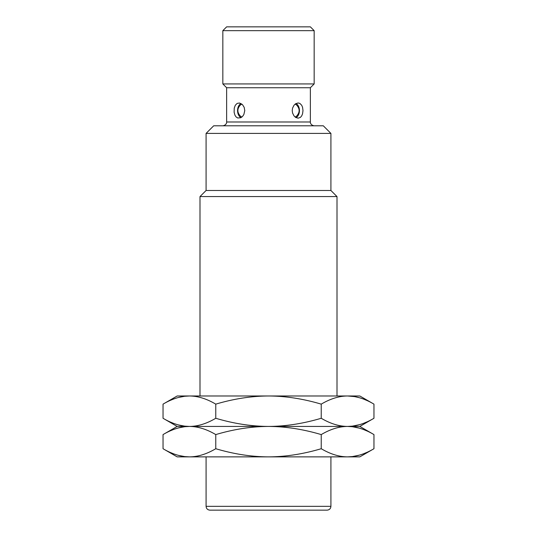 <?xml version="1.0" encoding="UTF-8"?>
<svg xmlns="http://www.w3.org/2000/svg" width="537" height="537" viewBox="0 0 537 537"><rect width="100%" height="100%" fill="white"/><g stroke="black" fill="none" stroke-linecap="round" stroke-linejoin="round"><path stroke-width="0.81" d="M337.001 395.984L337.001 196.576L199.999 196.576L206.087 190.487L330.913 190.487L330.913 133.404L206.087 133.404L206.087 190.487M330.913 133.404L323.301 125.792L213.699 125.792L206.087 133.404M226.641 87.739L310.359 87.739L314.165 83.933L222.835 83.933L226.641 87.739L226.641 121.986L310.359 121.986C310.211 121.818 310.171 125.128 314.165 125.792M244.778 110.568L243.832 114.569L242.482 116.489L240.751 117.744L237.723 117.992L236.146 116.985L234.971 115.274L234.119 112.24L234.253 108.091L235.313 105.232L237.166 103.393L239.522 103.01L242.482 104.655L244.167 107.313L244.778 110.568M302.989 110.568L302.559 113.831L301.687 115.911L300.364 117.415L298.102 118.18L295.645 117.415L294.014 115.911L292.571 113.052L292.222 110.568L292.571 108.091L294.014 105.232L295.645 103.728L298.089 102.963L299.834 103.393L301.687 105.232L302.559 107.313L302.989 110.568M222.835 30.656L314.165 30.656L310.359 26.85L226.641 26.85L222.835 30.656L222.835 83.933M296.048 117.643A7.612 5.383 90 0 0 299.445 110.568A7.612 5.383 90 0 0 296.048 103.5M295.082 117.006A6.592 4.658 90 0 0 296.753 115.952C299.908 112.34 299.908 108.756 296.753 105.192A6.592 4.658 90 0 0 295.082 104.138M240.952 103.5A7.612 5.383 -90 0 0 237.555 110.568A7.612 5.383 -90 0 0 240.952 117.643M241.918 104.138A6.592 4.658 -90 0 0 240.247 105.192C237.092 108.756 237.092 112.34 240.247 115.952A6.592 4.658 -90 0 0 241.918 117.006M178.646 397.427L184.694 396.266L189.407 395.984C197.871 396.031 206.664 398.749 215.767 404.139C233.796 398.783 251.376 396.064 268.5 395.984L347.593 395.984C339.129 396.031 330.336 398.749 321.233 404.139C303.143 398.769 285.563 396.051 268.5 395.984L177.17 395.984L163.04 404.139L163.04 418.269C172.142 423.659 180.935 426.385 189.407 426.432L177.17 426.432L163.04 418.269M373.96 404.139C364.851 398.749 356.065 396.031 347.593 395.984L359.83 395.984L373.96 404.139L373.96 418.269C364.851 423.666 356.065 426.385 347.593 426.432L189.407 426.432C180.935 426.479 172.142 429.197 163.04 434.587L163.04 448.717L177.17 456.873L189.407 456.873C180.935 456.826 172.142 454.107 163.04 448.717M189.407 395.984C180.935 396.031 172.142 398.749 163.04 404.139M170.961 400.119L172.484 399.488M175.673 398.32L176.324 398.105M215.767 404.139L215.767 418.269C206.664 423.666 197.871 426.385 189.407 426.432L184.694 426.15L178.646 424.982M373.96 418.269L359.83 426.432L347.593 426.432C339.129 426.479 330.336 429.197 321.233 434.587C303.143 429.217 285.563 426.499 268.5 426.432C251.376 426.351 233.796 423.633 215.767 418.269M170.961 422.29L172.484 422.928M175.673 424.096L176.324 424.311M359.83 426.432L373.96 434.587C364.851 429.197 356.065 426.479 347.593 426.432C339.129 426.385 330.336 423.659 321.233 418.269C303.143 423.639 285.563 426.365 268.5 426.432C251.376 426.506 233.796 429.224 215.767 434.587C206.664 429.197 197.871 426.479 189.407 426.432L184.694 426.707L178.646 427.875M170.961 430.567L172.484 429.929M175.673 428.761L176.324 428.546M215.767 434.587L215.767 448.717C206.664 454.107 197.871 456.826 189.407 456.873L184.694 456.591L178.646 455.43M321.233 434.587L321.233 448.717C303.143 454.087 285.563 456.806 268.5 456.873C251.376 456.799 233.796 454.074 215.767 448.717M321.233 404.139L321.233 418.269M359.367 428.15L352.306 426.707L347.593 426.432L352.306 426.15L359.28 424.727M360.669 424.311L361.737 423.955M364.455 422.948L366.449 422.109M360.669 428.546L361.784 428.915M364.455 429.909L366.509 430.775M347.593 395.984L354.655 396.608L359.367 397.709M360.669 398.105L361.784 398.467M364.455 399.461L366.509 400.327M170.961 452.738L172.484 453.369M175.673 454.537L176.324 454.752M373.96 434.587L373.96 448.717C364.851 454.107 356.065 456.826 347.593 456.873L189.407 456.873M359.28 455.175L352.306 456.591L347.593 456.873L359.83 456.873L373.96 448.717M330.913 506.344C330.685 508.653 329.416 509.922 327.107 510.15L209.893 510.15C207.584 509.922 206.315 508.653 206.087 506.344L330.913 506.344L330.913 456.873M360.669 454.752L361.737 454.403M364.455 453.396L366.449 452.557M347.593 456.873C339.129 456.826 330.336 454.107 321.233 448.717M337.001 196.576L330.913 190.487M226.641 121.986C226.789 121.818 226.829 125.128 222.835 125.792M310.359 121.986L310.359 87.739M314.165 83.933L314.165 30.656M199.999 395.984L199.999 196.576M177.17 426.432L163.04 434.587M206.087 456.873L206.087 506.344"/></g></svg>
